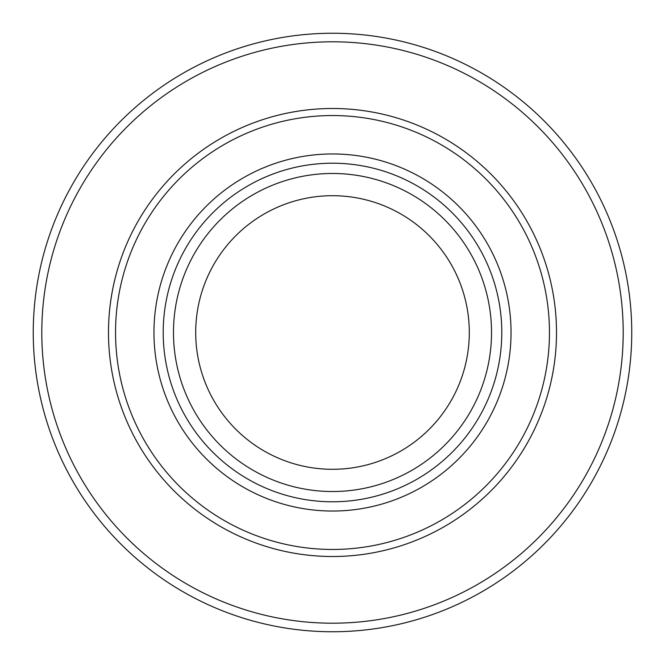 <?xml version="1.0" encoding="UTF-8"?>
<svg xmlns="http://www.w3.org/2000/svg" width="665" height="665" viewBox="0 0 665 665"><rect width="100%" height="100%" fill="white"/><g stroke="black" fill="none" stroke-linecap="round" stroke-linejoin="round"><path stroke-width="1" d="M195.701 332.5A136.799 136.799 0 0 1 400.904 214.03A136.799 136.799 0 0 1 400.904 450.97A136.799 136.799 0 0 1 195.701 332.5M173.474 332.5A159.026 159.026 0 0 1 412.017 194.779A159.026 159.026 0 0 1 412.017 470.221A159.026 159.026 0 0 1 173.474 332.5M163.208 332.5A169.292 169.292 0 0 1 417.146 185.892A169.292 169.292 0 0 1 417.146 479.108A169.292 169.292 0 0 1 163.208 332.5M108.486 332.5A224.014 224.014 0 0 1 444.503 138.503A224.014 224.014 0 0 1 444.503 526.497A224.014 224.014 0 0 1 108.486 332.5M41.804 332.5A290.696 290.696 0 0 1 477.852 80.748A290.696 290.696 0 0 1 477.852 584.252A290.696 290.696 0 0 1 41.804 332.5M33.25 332.5A299.25 299.25 0 0 1 482.125 73.341A299.25 299.25 0 0 1 482.125 591.659A299.25 299.25 0 0 1 33.25 332.5M332.5 511.036A178.536 178.536 0 0 1 177.879 243.232A178.536 178.536 0 0 1 487.121 243.232A178.536 178.536 0 0 1 332.5 511.036M332.5 549.456A216.956 216.956 0 0 1 115.544 332.5A216.956 216.956 0 0 1 332.5 115.544A216.956 216.956 0 0 1 549.456 332.5A216.956 216.956 0 0 1 332.5 549.456"/></g></svg>
